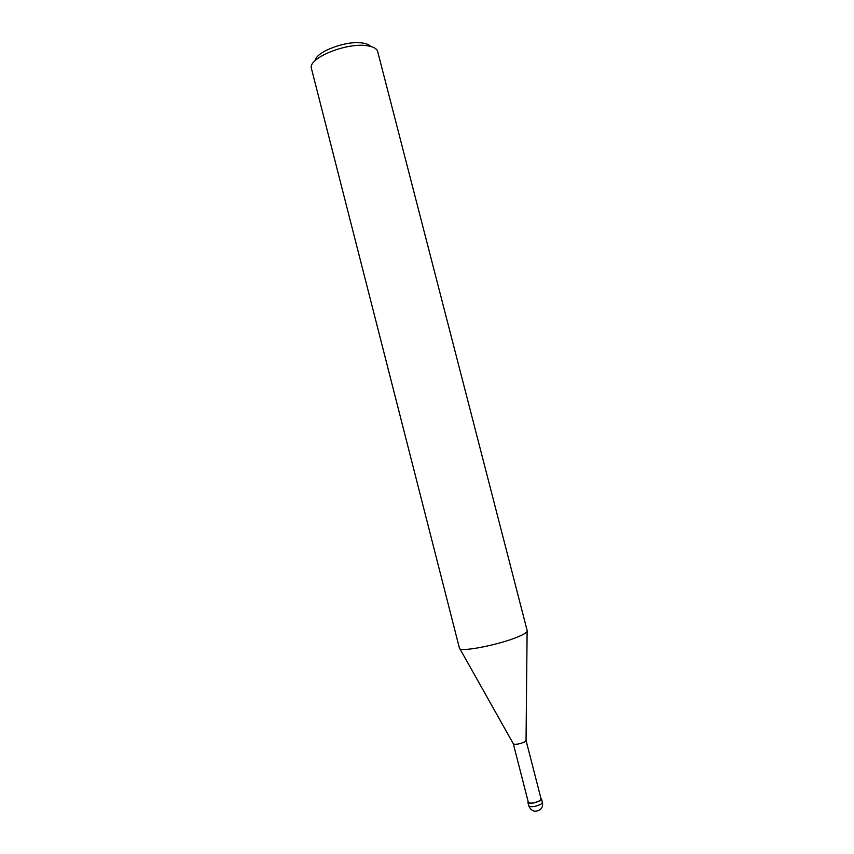 <?xml version="1.0" encoding="UTF-8"?>
<svg xmlns="http://www.w3.org/2000/svg" width="854" height="854" viewBox="0 0 854 854"><rect width="100%" height="100%" fill="white"/><g stroke="black" fill="none" stroke-linecap="round" stroke-linejoin="round"><path stroke-width="1.28" d="M540.966 798.479C541.884 799.013 541.532 799.782 539.909 800.796C532.896 803.657 528.989 803.977 528.188 801.767C528.989 803.977 532.896 803.657 539.909 800.796C541.532 799.782 541.884 799.013 540.966 798.479M526.053 740.461L524.537 741.987C519.691 744.037 515.987 744.699 513.446 743.983L513.307 743.738M526.064 740.503L541.116 799.077L539.643 800.796C534.262 803.176 530.494 803.699 528.338 802.354L513.318 743.781M526.043 740.749L527.11 631.522C526.395 632.771 523.673 634.415 518.933 636.443C500.476 644.61 458.79 652.766 459.452 648.229L311.347 68.171C308.251 58.147 346.169 42.486 366.665 45.668C372.782 46.479 376.422 48.304 377.575 51.165L527.228 630.828C527.452 632.099 524.687 633.967 518.933 636.443M370.604 46.404C369.088 44.643 366.227 43.501 362.021 42.956C345.849 40.448 315.863 51.88 315.158 60.645M540.945 798.415L541.543 798.97L539.974 800.796C534.23 803.347 530.217 803.902 527.911 802.472L528.167 801.692M540.86 804.265C535.127 806.827 531.103 807.372 528.797 805.92L528.797 805.92C531.412 811.46 535.287 812.613 540.422 809.411C542.354 807.457 543.027 805.13 542.429 802.418L540.86 804.265M513.446 743.983L459.89 648.773M541.543 798.97L542.429 802.418M527.911 802.472L528.797 805.92"/></g></svg>
